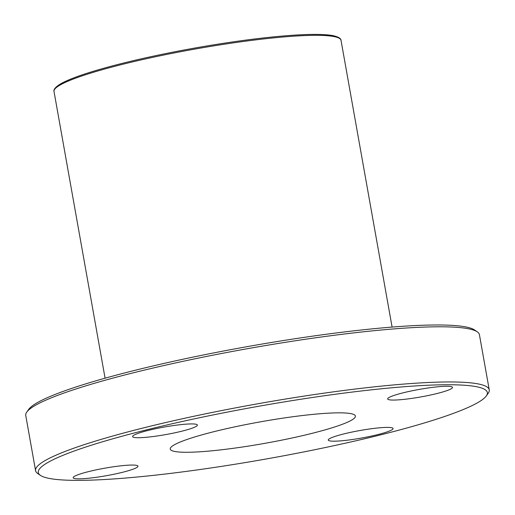 <?xml version="1.0" encoding="UTF-8"?>
<svg xmlns="http://www.w3.org/2000/svg" width="515" height="515" viewBox="0 0 515 515"><rect width="100%" height="100%" fill="white"/><g stroke="black" fill="none" stroke-linecap="round" stroke-linejoin="round"><path stroke-width="0.77" d="M381.46 434.66A228.055 26.606 -10.1 0 1 40.402 475.351A228.055 26.606 -10.1 0 1 258.157 406.361A228.055 26.606 -10.1 0 1 486.34 395.919A228.055 26.606 -10.1 0 1 381.46 434.66M486.34 395.919L488.233 393.241A230.405 26.883 169.9 0 0 489.25 389.855A230.405 26.883 169.9 0 0 257.7 403.792A230.405 26.883 169.9 0 0 35.58 470.665A230.405 26.883 169.9 0 0 37.704 473.491L40.402 475.351M35.58 470.665L25.75 415.489A230.405 26.883 -10.1 0 1 26.767 412.103A230.405 26.883 -10.1 0 1 247.87 348.623A230.405 26.883 -10.1 0 1 477.296 331.853A230.405 26.883 -10.1 0 1 479.42 334.679L489.25 389.855M311.749 433.424A94.045 10.97 -10.1 0 1 218.695 450.104A94.045 10.97 -10.1 0 1 170.24 449.048A94.045 10.97 -10.1 0 1 260.899 421.753A94.045 10.97 -10.1 0 1 355.408 416.062A94.045 10.97 -10.1 0 1 311.749 433.424M377.791 434.596A32.915 3.843 -10.1 0 1 345.224 440.434A32.915 3.843 -10.1 0 1 328.267 440.068A32.915 3.843 -10.1 0 1 359.998 430.514A32.915 3.843 -10.1 0 1 393.074 428.519A32.915 3.843 -10.1 0 1 377.791 434.596M122.692 472.255A32.915 3.843 -10.1 0 1 90.119 478.087A32.915 3.843 -10.1 0 1 73.162 477.72A32.915 3.843 -10.1 0 1 104.893 468.167A32.915 3.843 -10.1 0 1 137.975 466.178A32.915 3.843 -10.1 0 1 122.692 472.255M182.098 431.126A32.915 3.843 -10.1 0 1 149.53 436.958A32.915 3.843 -10.1 0 1 132.574 436.591A32.915 3.843 -10.1 0 1 164.304 427.038A32.915 3.843 -10.1 0 1 197.38 425.049A32.915 3.843 -10.1 0 1 182.098 431.126M437.203 393.466A32.915 3.843 -10.1 0 1 404.635 399.305A32.915 3.843 -10.1 0 1 387.673 398.938A32.915 3.843 -10.1 0 1 419.403 389.385A32.915 3.843 -10.1 0 1 452.485 387.396A32.915 3.843 -10.1 0 1 437.203 393.466M477.296 331.853L474.598 329.993A228.055 26.606 169.9 0 0 247.509 346.589A228.055 26.606 169.9 0 0 28.66 409.425L26.767 412.103M54.004 91.451A145.764 17.008 -10.1 0 1 194.528 49.15A145.764 17.008 -10.1 0 1 341.02 40.325C341.014 40.08 341.316 37.286 332.304 35.503C324.605 34.209 312.483 34.054 295.938 35.046C268.238 36.803 235.477 40.968 197.651 47.541C157.963 54.571 123.98 62.251 95.687 70.574C79.059 75.531 67.278 80.018 60.345 84.016C52.762 88.689 53.901 91.174 54.004 91.451L105.079 378.203M338.915 38.091A144.593 16.873 169.9 0 0 194.348 48.133A144.593 16.873 169.9 0 0 55.202 88.625M392.095 327.077L341.02 40.325"/></g></svg>
